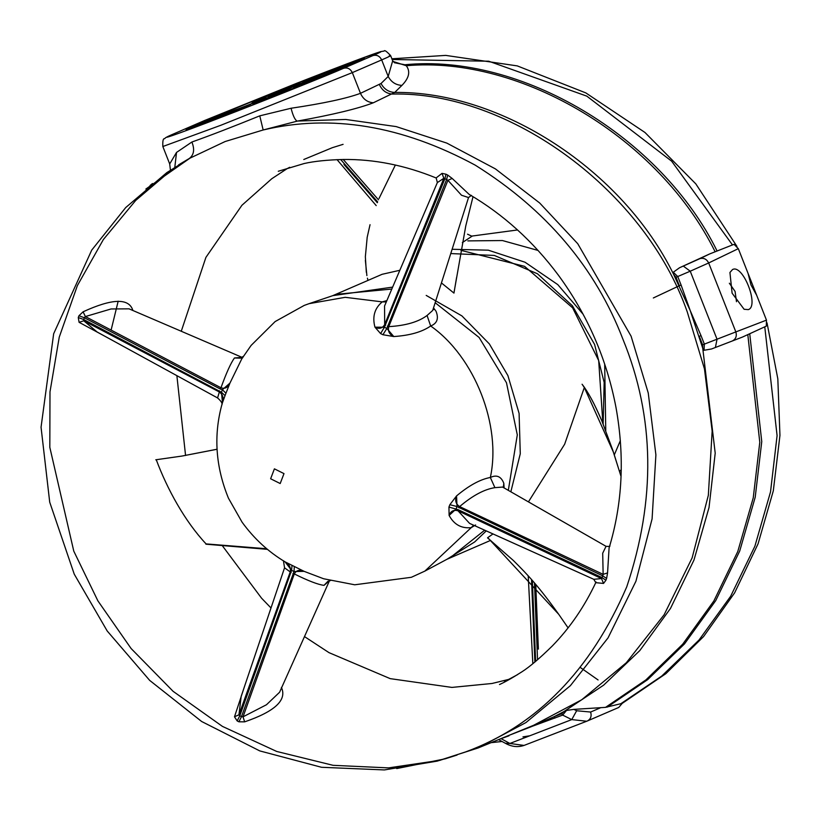 <?xml version="1.0" encoding="UTF-8"?>
<svg xmlns="http://www.w3.org/2000/svg" width="821" height="821" viewBox="0 0 821 821"><rect width="100%" height="100%" fill="white"/><g stroke="black" fill="none" stroke-linecap="round" stroke-linejoin="round"><path stroke-width="1.23" d="M471.131 236.171L517.538 229.962M621.251 469.561L619.557 471.552M471.911 236.284L462.356 242.595M467.837 240.892L502.431 240.543L538.053 250.436M620.358 440.6L614.313 454.855M450.76 253.566L494.314 255.434L537.457 273.762L572.401 305.771L594.589 344.43L604.164 382.422L603.137 423.944M604.687 364.083L605.765 430.676M452.125 249.276L488.321 250.179L525.019 262.217L557.787 284.62L583.105 314.227M343.086 144.342L332.331 147.688L303.791 159.5M377.332 202.715L343.948 164.457M378.481 199.821L343.24 159.479M340.674 159.52L377.65 201.904M517.682 674.564L508.815 679.336M535.754 584.48L538.371 649.113M534.861 662.044L531.546 579.616M532.367 580.56L535.641 661.408M537.539 659.807L534.492 583.013M679.347 285.729L653.331 297.972M436.105 177.952L442.016 173.375L443.853 178.301L437.357 182.57L436.197 177.993C405.051 165.267 374.089 159.1 343.301 159.479C327.394 159.89 314.371 161.234 304.222 163.512L278.278 171.271M437.357 182.57L384.567 305.987L384.68 324.613L443.853 178.301L444.91 178.691L384.423 327.24L386.855 328.451L446.614 179.542L444.91 178.691L445.967 174.206L442.016 173.375M387.409 326.142L388.744 326.645C405.656 325.65 418.433 321.924 427.074 315.48L432.708 310.441L468.534 197.553L461.515 195.244L447.927 180.333L452.166 178.434L447.702 175.058L446.614 179.542L447.927 180.333L388.744 326.645C387.686 331.12 389.37 334.414 393.782 336.548L382.904 334.732L380.595 333.593L374.951 327.169C372.17 316.701 374.602 308.265 382.237 301.882L345.22 297.315L309.065 303.667L304.252 305.402L275.138 321.565L251.113 345.425L241.743 358.921L229.952 383.089L225.96 393.228L222.399 389.729L220.274 389.01L220.972 387.758C225.026 389.103 228.022 387.553 229.952 383.089L222.399 389.729L221.434 392.243L83.691 319.513L83.752 320.785L97.155 332.012M452.166 178.434L469.068 194.32C503.335 214.373 533.096 241.312 558.362 275.148C587.538 314.895 606.74 359.003 615.986 407.452C624.832 456.774 622.534 503.612 609.09 547.956L607.561 572.914L603.137 574.351L602.696 553.231L606.042 546.324L502.585 487.069L494.899 487.653C484.359 489.265 472.598 495.576 459.627 506.578L603.137 574.351L602.717 575.829L457.01 506.536L456.045 509.051L458.282 509.728L458.015 510.795C453.664 509.564 450.698 511.114 449.108 515.424L448.943 507.091L449.857 504.699L456.558 495.915C468.965 485.509 480.223 479.361 490.342 477.473C501.641 425.411 474.6 356.766 430.676 325.999C422.107 331.961 409.802 335.481 393.782 336.548L386.855 328.451L382.904 334.732M458.282 509.728L602.039 577.594L602.717 575.829L606.606 578.456L607.561 572.914M603.548 583.433L605.919 580.252L602.039 577.594L601.526 578.579L458.015 510.795L469.591 523.398L593.788 579.298L601.526 578.579L603.548 583.433L595.779 582.664M598.078 679.962L580.539 667.637M437.48 761.036L465.63 751.913C536.913 725.631 590.617 670.593 626.762 586.799C655.948 499.537 654.717 417.15 623.088 339.627C595.553 267.79 546.273 209.632 475.236 165.154C401.941 125.572 331.253 113.852 263.161 129.985L225.19 141.51L189.343 158.453L179.04 164.59M392.777 61.359L406.282 65.721C410.582 71.489 409.125 78.046 401.921 85.394L394.696 92.445C501.364 91.018 622.862 170.337 673.743 274.625L673.292 272.233L679.531 267.749L709.683 253.935L732.486 244.935L671.65 161.183L586.82 96.139L488.762 61.226L392.069 59.481M732.486 244.935L734.087 244.36L738.315 248.66L708.677 262.966L735.842 331.92L766.475 320.139L756.685 295.293L750.999 284.979L748.095 273.496L738.315 248.66M766.475 320.139L766.301 326.132L742.441 337.082L711.53 348.976L742.441 337.082M673.292 272.233L677.766 276.585L681.112 285.092L679.367 285.78L676.011 277.272L673.743 274.625L690.256 310.666L702.745 348.258L715.204 453.141L709.026 507.511L693.971 560.055L670.49 608.423L639.805 650.581L603.651 685.155L564.017 711.53L566.48 710.452L573.889 709.385L605.549 707.363L620.871 703.7L661.757 676.052L699.03 640.021L730.649 596.272L754.889 546.211L770.529 491.861L777.087 435.623L764.772 326.902M620.871 703.7L622.246 703.33L618.726 707.466L586.748 721.238L571.755 719.596L562.662 715.101L521.304 730.321M336.271 68.348L299.798 82.408L338.088 67.486M736.488 301.718L735.082 291.424L729.356 283.224M748.331 309.62C759.497 306.069 742.841 263.787 732.537 269.534L729.931 272.49L732.106 293.179L744.113 309.281L748.331 309.62M373.339 102.779C367.418 102.307 363.128 99.156 360.481 93.327L352.322 72.617L220.849 125.264L162.835 146.518L169.701 163.943L176.525 152.429L191.888 142.023C210.617 135.362 233.246 126.629 259.775 115.843L291.075 108.249C323.402 103.446 346.534 98.479 360.481 93.327L381.026 83.506C384.054 89.12 388.61 92.096 394.696 92.445L373.339 102.779C358.141 108.618 332.885 114.714 297.551 121.056L345.723 119.466L396.153 126.588L446.819 143.1L495.412 168.89L539.674 202.992L577.738 243.704L631.103 336.2L648.241 392.961L655.897 454.865L652.09 518.882L635.947 581.196L608.043 637.886L570.39 685.668L525.963 722.552L478.048 747.993L436.721 761.231M297.551 121.056L263.161 129.985L259.775 115.843M440.384 760.246L388.507 767.892L333.09 765.316L276.718 751.461L222.409 726.38L173.098 691.313L131.114 648.528L97.884 600.849L73.777 551.137L49.814 447.312L49.989 391.843L59.256 337.103L77.39 285.575L103.395 239.496L135.66 200.478L172.215 169.393M554.924 718.088L553.949 716.764L561.687 713.777L564.017 711.53L553.949 716.764L531.382 726.657L508.61 735.503M300.065 83.834L271.505 94.846L301.492 83.157M271.505 94.846L270.078 95.523M299.798 82.408L297.992 83.28M353.256 61.472L297.038 83.147M247.347 106.648L218.776 117.67L248.763 105.971M218.776 117.67L217.36 118.347M215.964 117.516L187.393 128.528L217.38 116.839M187.393 128.528L185.977 129.205M331.448 72.966L302.887 83.988L332.874 72.299M302.887 83.988L301.471 84.666M320.857 76.456L317.953 76.569L302.426 82.285L357.197 60.528C366.669 57.172 366.813 57.491 357.628 61.493L293.569 87.385M152.47 183.524L150.069 185.484M191.888 142.023C194.823 149.391 193.982 154.871 189.343 158.453L178.588 164.877M522.967 736.868L529.771 735.79M106.484 337.113L79.093 322.314L83.752 320.785L219.361 391.966L219.566 390.868M220.274 389.01L84.368 317.748L83.691 319.513L78.272 317.542L79.093 322.314M129.03 308.84L111.061 308.963L85.363 316.557L83.106 311.795L78.949 315.746L84.368 317.748L85.363 316.557L220.972 387.758C226.329 372.96 230.814 363.026 234.447 357.977L240.574 358.151L243.416 356.304M83.106 311.795C112.19 298.464 128.753 297.931 132.807 310.194L132.663 310.4M281.408 687.434C287.217 699.995 274.963 711.468 244.637 721.854L243.037 716.825L266.476 704.746L279.592 692.247L329.601 580.457M330.422 580.591L327.877 581.33L324.018 585.352C318.107 584.634 308.203 580.827 294.308 573.93L243.037 716.825L241.497 716.641L294.01 571.549L291.588 570.338L239.794 715.799L241.497 716.641L238.901 721.803L244.637 721.854M291.147 572.596L284.559 567.814L241.179 696.331L238.952 714.793L234.488 716.795L237.166 720.941L239.794 715.799L238.952 714.793L290.244 571.909C291.003 567.557 289.351 564.253 285.277 561.975L304.109 571.344L323.618 578.754L354.723 584.788L411.352 577.296L424.837 571.118L471.182 527.667C461.371 528.621 454.023 524.547 449.108 515.424L456.045 509.051L448.943 507.091M234.488 716.795L244.72 685.853M711.53 348.976L704.038 350.28L702.745 348.258L702.612 344.789L699.256 336.282L701.001 335.584L704.356 344.091L704.038 350.28M217.575 397.939L219.361 391.966C222.901 394.685 223.948 398.226 222.501 402.598L221.824 404.989C222.696 403.604 221.29 401.253 217.575 397.939L97.063 331.961M221.957 404.373C213.439 435.51 215.605 466.79 228.454 498.203L242.092 522.197C254.007 538.586 268.334 551.804 285.082 561.851L291.588 570.338L291.999 565.577M225.046 395.619L222.501 402.598L221.434 392.243L225.046 395.619L225.96 393.228M280.197 483.538L270.622 478.766L274.409 468.842L283.994 473.614L280.197 483.538M424.837 571.118L450.77 557.233L484.667 530.181M508.322 490.353L517.302 434.894L506.475 382.74L479.115 337.472L435.161 302.733M391.802 289.064L336.938 294.257L309.065 303.667M386.219 301.933L382.247 301.882L386.865 300.619M433.519 307.906L436.013 311.2C438.927 318.517 437.141 323.443 430.666 325.988L427.074 315.48M494.899 487.653L490.342 477.483C496.664 474.487 501.159 476.426 503.817 483.312L504.125 487.951M475.585 524.978L471.182 527.667L473.635 525.214M234.447 357.977L242.051 357.351L128.989 308.819M294.308 566.726L294.01 571.549L304.109 571.344C299.644 569.364 296.381 570.226 294.308 573.93L292.943 573.489M329.447 580.765L324.018 585.352M449.857 504.699L457.01 506.536L456.558 495.915C454.762 500.441 455.788 503.991 459.627 506.578L458.99 507.86M503.304 487.541L503.817 483.312L503.314 487.551M380.595 333.593L384.423 327.24L374.951 327.169C379.066 329.293 382.309 328.441 384.68 324.613L385.613 325.239M433.837 309.496L433.201 308.901M508.979 735.811L499.691 739.146M566.48 710.452L562.662 715.101L561.687 713.777M681.112 285.092L690.256 310.666L701.001 335.584M500.995 738.613L509.872 743.467L524.034 745.427C517.784 747.5 511.545 746.782 505.336 743.262L509.872 743.467L571.755 719.596L576.66 710.75L590.627 712.043L600.931 707.599M702.612 344.789L735.842 331.92C737.012 336.107 735.842 339.124 732.342 340.961M715.399 347.488L717.031 339.217L690.235 271.197L708.677 262.966C706.676 259.097 703.751 257.661 699.923 258.646L679.531 267.749M401.921 85.394C395.814 85.066 391.237 82.09 388.2 76.456L392.684 60.816L394.634 62.827M404.363 64.654L394.48 62.724M717.041 250.898C660.679 136.481 520.617 53.067 404.537 64.787L394.46 62.714M715.081 251.667C659.15 138.472 521.417 55.53 406.282 65.721L393.043 61.472M176.525 152.429L174.811 167.258M297.038 121.077C294.872 119.753 292.892 115.484 291.075 108.249M207.754 119.989L209.057 119.517M234.447 110.26L213.532 117.824M234.231 110.332L239.558 108.341L233.739 110.455M208.103 119.712L268.426 94.764L269.288 95.339M239.558 108.341L248.609 104.852L239.537 108.351M268.426 94.764L281.121 89.93L279.468 91.264M261.632 99.639L248.578 104.862M281.121 89.93L295.971 84.779M265.604 97.925L261.848 99.557M299.583 83.219L296.012 84.758C264.639 96.899 237.628 108.341 263.551 98.52L265.819 97.832M262.761 99.156L263.551 98.52M236.099 110.383L236.622 109.614L245.181 106.751M245.664 106.125L250.395 104.503M226.565 114.15L225.17 114.16L236.622 109.614M250.61 104.411L246.433 106.227M196.989 126.034L197.04 125.418L225.17 114.16M246.639 106.135L197.04 125.418M269.668 97.997L270.263 96.642L279.314 93.153L278.719 94.456M279.314 93.153L285.113 91.049L283.307 92.629M258.502 101.773L270.263 96.642M285.113 91.049L295.406 87.765M253.976 103.477L257.004 101.948M296.104 87.211C301.235 85.302 300.578 85.651 294.164 88.268L294.113 88.288M255.403 102.943L253.032 103.672M294.164 88.268L265.768 99.444M266.066 99.341L255.3 102.984M293.682 87.334L332.053 72.115M332.074 72.104L345.774 66.624M282.229 91.89L273.177 95.38L282.27 91.87M269.175 96.888L273.229 95.359M355.421 62.447L357.197 60.528M344.061 67.343L341.731 66.552M268.231 97.094L273.66 95.195M306.551 80.715L305.966 80.756M272.213 95.369L282.362 91.264L282.373 91.829M460.94 250.343L524.557 266.332L572.627 307.844L598.683 360.552L602.871 423.277M332.731 295.673L382.124 274.296L399.837 270.283M441.441 282.937L453.921 293.066L465.764 225.97L472.999 196.742L465.764 225.97M332.823 295.642L392.633 287.114M426.202 295.406L461.925 315.911L489.337 343.896L507.901 375.597L519.098 413.425L520.278 453.746L510.847 491.8M217.072 449.22L181.872 456.076L156.257 459.719C167.268 489.234 184.889 521.294 206.071 543.902L266.763 548.767M486.268 530.9L474.682 541.942L446.932 559.286M620.799 475.708L613.441 452.227L584.316 387.512L564.643 444.233L528.426 501.877M493 533.937L487.736 537.642L558.742 614.334L568.081 627.86M445.967 174.206L447.702 175.058M606.606 578.456L605.919 580.252M478.048 747.993L533.629 725.282L581.73 699.759L626.331 662.732L664.127 614.765L692.134 557.859L708.338 495.309L712.156 431.056L704.469 368.916L687.269 311.939C645.275 191.262 509.697 91.121 392.305 94.066C386.383 93.604 382.093 90.454 379.435 84.614M111.112 330.073L118.173 301.194M208.472 121.467L192.001 127.912M277.631 94.887L265.316 99.536M282.362 91.264L315.418 77.913C321.483 75.224 317.152 76.681 302.426 82.285M297.017 83.157L204.603 120.502L175.242 133.218C152.46 142.905 177.623 134.192 220.993 117.382C260.924 102.061 328.359 75.06 343.609 68.287L372.98 55.571C388.292 48.839 381.642 50.84 353.051 61.544M78.272 317.542L78.949 315.746M238.901 721.803L237.166 720.941M699.923 258.646L709.683 253.935M491.112 742.656L502.031 741.476M749.747 333.942L761.755 441.595L755.207 497.239L739.721 551.014L715.748 600.572L684.488 643.91L647.656 679.644L607.232 707.127M605.549 707.363L645.901 679.921L682.662 644.239L713.86 600.972L737.781 551.496L753.247 497.824L759.784 442.283L747.828 334.804M573.889 709.385L576.66 710.75M590.627 712.043C591.828 716.22 590.699 719.217 587.231 721.043M683.339 266.107L690.235 271.197L676.011 277.272M347.56 63.617L380.667 51.62L384.125 51.066C384.423 49.794 386.588 51.313 390.642 55.633L392.684 60.816M389.164 55.92C392.541 54.956 390.047 56.28 381.683 59.912C379.713 56.033 376.808 54.586 372.98 55.571M381.026 83.506L388.2 76.456L381.683 59.912L352.322 72.617C350.341 68.738 347.447 67.291 343.609 68.287M327.353 71.345L347.652 63.586M304.355 80.284L327.405 71.324M219.956 114.591L222.05 114.55M337.041 159.633L376.203 205.609M467.518 234.19L472.034 236.284M532.839 663.696L528.201 575.819M499.496 684.529C504.823 682.189 512.273 677.972 521.838 671.855C529.494 667.001 539.674 658.35 552.369 645.901C570.061 627.696 584.634 606.391 596.067 581.997L596.046 582.038M391.894 58.794L445.731 55.397L517.281 65.896L585.825 92.906L644.967 132.479L695.808 183.873L736.93 246.372M738.972 250.323L765.736 318.271M767.019 322.848L777.826 378.84L779.95 435.356L773.31 490.845L758.07 543.82L734.641 592.824L703.618 636.521L665.821 673.702L622.236 703.361M289.68 167.299L283.286 170.706M287.422 168.459L271.772 178.742L241.918 205.281L205.907 257.394L181.267 331.263M176.874 375.649L185.567 455.501M145.871 189.025L189.887 158.217L166.868 172.584L125.716 207.559L91.716 250.118L53.663 333.737L41.05 427.218L49.712 502.165L74.239 574.146L107.192 630.969L149.679 680.393L201.668 721.515L259.775 750.907L321.534 767.286L384.372 769.934L437.1 761.139L456.671 755.187M457.061 755.053L445.208 758.82L396.717 768.569M510.98 678.577L504.125 680.907M508.589 679.429L492.015 683.483L451.909 687.413L390.201 678.639L329.016 652.654L304.488 636.593M271.002 607.971L261.581 598.211L222.553 545.996M491.081 742.666L502.072 741.496M242.862 357.566L242.051 357.351M283.419 560.681L284.559 567.814M606.042 546.324C608.915 546.54 610.219 546.386 609.962 545.862M593.788 579.298L595.8 582.684L596.077 581.997M468.534 197.553L471.408 195.367M498.573 739.608L505.336 743.262M524.034 745.427L587.446 720.961M304.375 80.273L204.388 120.595L175.017 133.31C161.398 139.375 166.786 137.374 164.477 138.728C163.143 138.369 162.599 140.966 162.835 146.518M169.701 163.943L170.429 170.142M213.552 117.814L234.97 110.076M248.609 104.852L266.209 97.658M296.012 84.758L260.052 99.115L252.591 102.461L251.38 103.774M251.093 104.195L208.421 121.487M192.104 127.871L186.069 129.964M284.651 91.264L283.163 92.681M299.08 86.236L277.621 94.897M266.815 99.074L252.673 103.939M345.662 66.665L363.652 58.732M273.208 95.369L267.872 97.36M205.907 544.19L267.472 549.352M216.139 449.446L181.872 456.076L155.774 459.781M395.363 165.031L379.045 198.446M370.035 224.687L367.192 237.269L365.355 256.727L366.34 272.367M367.428 278.165L367.962 280.423M453.962 293.097L456.579 277.519M365.366 260.401L366.895 275.589M446.85 559.327L490.64 540.372M613.441 452.227L601.988 421.152C592.557 399.858 590.083 395.814 582.079 384.238C587.939 391.668 594.486 403.758 601.711 420.516L612.548 449.6M487.551 537.858L513.351 560.476C527.646 574.7 538.36 585.917 558.742 614.334M620.532 474.805L612.692 450.021"/></g></svg>
